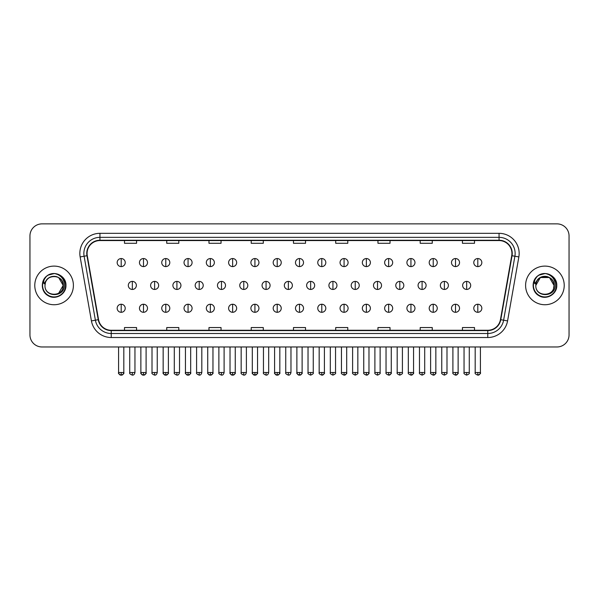 <?xml version="1.0" encoding="UTF-8"?>
<svg xmlns="http://www.w3.org/2000/svg" width="599" height="599" viewBox="0 0 599 599"><rect width="100%" height="100%" fill="white"/><g stroke="black" fill="none" stroke-linecap="round" stroke-linejoin="round"><path stroke-width="0.9" d="M34.779 285.416A19.31 19.31 0 0 0 54.09 304.734A19.31 19.31 0 0 0 73.4 285.416A19.31 19.31 0 0 0 54.09 266.106A19.31 19.31 0 0 0 34.779 285.416A19.31 19.31 0 0 0 54.09 304.734A19.31 19.31 0 0 0 73.4 285.416A19.31 19.31 0 0 0 54.09 266.106A19.31 19.31 0 0 0 34.779 285.416M525.6 285.416A19.31 19.31 0 0 0 544.91 304.734A19.31 19.31 0 0 0 564.221 285.416A19.31 19.31 0 0 0 544.91 266.106A19.31 19.31 0 0 0 525.6 285.416A19.31 19.31 0 0 0 544.91 304.734A19.31 19.31 0 0 0 564.221 285.416A19.31 19.31 0 0 0 544.91 266.106A19.31 19.31 0 0 0 525.6 285.416M87.08 253.437A12.871 12.871 0 0 1 99.951 240.558L499.049 240.558A12.871 12.871 0 0 1 511.726 255.668L500.45 319.641A12.871 12.871 0 0 1 487.766 330.274L111.234 330.274A12.871 12.871 0 0 1 98.55 319.641L87.274 255.668A12.871 12.871 0 0 1 87.08 253.437M86.758 253.437A13.193 13.193 0 0 0 86.96 255.728L98.236 319.694A13.193 13.193 0 0 0 111.234 330.596L487.766 330.596A13.193 13.193 0 0 0 500.764 319.694L512.04 255.728A13.193 13.193 0 0 0 499.049 240.236L99.951 240.236A13.193 13.193 0 0 0 86.758 253.437M80.146 256.926A20.119 20.119 0 0 1 99.951 233.318L499.049 233.318A20.119 20.119 0 0 1 518.854 256.926L507.578 320.899A20.119 20.119 0 0 1 487.766 337.522L111.234 337.522A20.119 20.119 0 0 1 91.422 320.899L80.146 256.926L84.107 256.23A16.091 16.091 0 0 1 99.951 237.346L499.049 237.346A16.091 16.091 0 0 1 514.893 256.23L503.617 320.195A16.091 16.091 0 0 1 487.766 333.493L111.234 333.493A16.091 16.091 0 0 1 95.383 320.195L84.107 256.23A16.091 16.091 0 0 1 83.86 253.437M569.05 235.931A12.07 12.07 0 0 0 556.98 223.869L42.02 223.869A12.07 12.07 0 0 0 29.95 235.931L29.95 334.901A12.07 12.07 0 0 0 42.02 346.971L556.98 346.971A12.07 12.07 0 0 0 569.05 334.901L569.05 235.931L569.05 334.901M293.465 240.558L293.465 243.284L305.535 243.284L305.535 240.558M251.221 240.558L251.221 243.284L263.29 243.284L263.29 240.558M208.976 240.558L208.976 243.284L221.046 243.284L221.046 240.558M166.739 240.558L166.739 243.284L178.809 243.284L178.809 240.558M124.495 240.558L124.495 243.284L136.565 243.284L136.565 240.558M335.71 240.558L335.71 243.284L347.779 243.284L347.779 240.558M377.954 240.558L377.954 243.284L390.024 243.284L390.024 240.558M420.191 240.558L420.191 243.284L432.261 243.284L432.261 240.558M462.435 240.558L462.435 243.284L474.505 243.284L474.505 240.558M305.535 330.274L305.535 327.556L293.465 327.556L293.465 330.274M263.29 330.274L263.29 327.556L251.221 327.556L251.221 330.274M221.046 330.274L221.046 327.556L208.976 327.556L208.976 330.274M178.809 330.274L178.809 327.556L166.739 327.556L166.739 330.274M136.565 330.274L136.565 327.556L124.495 327.556L124.495 330.274M347.779 330.274L347.779 327.556L335.71 327.556L335.71 330.274M390.024 330.274L390.024 327.556L377.954 327.556L377.954 330.274M432.261 330.274L432.261 327.556L420.191 327.556L420.191 330.274M474.505 330.274L474.505 327.556L462.435 327.556L462.435 330.274M29.95 235.931L29.95 334.901M556.98 223.869L42.02 223.869M42.02 346.971L556.98 346.971M121.193 258.543A4.021 4.021 0 0 0 117.172 262.564A4.021 4.021 0 0 0 121.193 266.592A4.021 4.021 0 0 0 125.221 262.564A4.021 4.021 0 0 0 121.193 258.543L121.193 266.592A4.021 4.021 0 0 0 125.221 262.564A4.021 4.021 0 0 0 121.193 258.543M132.342 281.395A4.021 4.021 0 0 0 128.313 285.416A4.021 4.021 0 0 0 132.342 289.444A4.021 4.021 0 0 0 136.362 285.416A4.021 4.021 0 0 0 132.342 281.395L132.342 289.444A4.021 4.021 0 0 0 136.362 285.416A4.021 4.021 0 0 0 132.342 281.395M121.193 304.247A4.021 4.021 0 0 0 117.172 308.268A4.021 4.021 0 0 0 121.193 312.296A4.021 4.021 0 0 0 125.221 308.268A4.021 4.021 0 0 0 121.193 304.247L121.193 312.296A4.021 4.021 0 0 0 125.221 308.268A4.021 4.021 0 0 0 121.193 304.247M143.483 258.543A4.021 4.021 0 0 0 139.462 262.564A4.021 4.021 0 0 0 143.483 266.592A4.021 4.021 0 0 0 147.504 262.564A4.021 4.021 0 0 0 143.483 258.543L143.483 266.592A4.021 4.021 0 0 0 147.504 262.564A4.021 4.021 0 0 0 143.483 258.543M165.773 258.543A4.021 4.021 0 0 0 161.745 262.564A4.021 4.021 0 0 0 165.773 266.592A4.021 4.021 0 0 0 169.794 262.564A4.021 4.021 0 0 0 165.773 258.543L165.773 266.592A4.021 4.021 0 0 0 169.794 262.564A4.021 4.021 0 0 0 165.773 258.543M188.056 258.543A4.021 4.021 0 0 0 184.035 262.564A4.021 4.021 0 0 0 188.056 266.592A4.021 4.021 0 0 0 192.084 262.564A4.021 4.021 0 0 0 188.056 258.543L188.056 266.592A4.021 4.021 0 0 0 192.084 262.564A4.021 4.021 0 0 0 188.056 258.543M210.346 258.543A4.021 4.021 0 0 0 206.326 262.564A4.021 4.021 0 0 0 210.346 266.592A4.021 4.021 0 0 0 214.367 262.564A4.021 4.021 0 0 0 210.346 258.543L210.346 266.592A4.021 4.021 0 0 0 214.367 262.564A4.021 4.021 0 0 0 210.346 258.543M154.624 281.395A4.021 4.021 0 0 0 150.604 285.416A4.021 4.021 0 0 0 154.624 289.444A4.021 4.021 0 0 0 158.653 285.416A4.021 4.021 0 0 0 154.624 281.395L154.624 289.444A4.021 4.021 0 0 0 158.653 285.416A4.021 4.021 0 0 0 154.624 281.395M176.915 281.395A4.021 4.021 0 0 0 172.894 285.416A4.021 4.021 0 0 0 176.915 289.444A4.021 4.021 0 0 0 180.935 285.416A4.021 4.021 0 0 0 176.915 281.395L176.915 289.444A4.021 4.021 0 0 0 180.935 285.416A4.021 4.021 0 0 0 176.915 281.395M199.205 281.395A4.021 4.021 0 0 0 195.177 285.416A4.021 4.021 0 0 0 199.205 289.444A4.021 4.021 0 0 0 203.226 285.416A4.021 4.021 0 0 0 199.205 281.395L199.205 289.444A4.021 4.021 0 0 0 203.226 285.416A4.021 4.021 0 0 0 199.205 281.395M45.412 282.683L44.985 285.416C44.483 297.77 64.467 297.546 64.4 285.416C64.437 280.399 62.199 276.76 57.684 274.484L54.966 273.593C51.686 273.399 48.796 274.364 46.288 276.483L44.648 278.834C43.652 280.519 43.435 282.159 43.997 283.739L46.924 279.404C49.65 276.671 52.899 275.772 56.665 276.701A9.097 9.097 0 0 0 45.412 282.683L44.992 285.416C44.438 273.683 63.741 273.683 63.187 285.416L58.635 293.293M44.992 285.416C44.438 273.683 63.741 273.683 63.187 285.416C62.902 281.051 60.731 278.146 56.665 276.701L58.635 277.539L63.187 285.416C63.741 297.149 44.438 297.149 44.992 285.416C44.438 273.683 63.741 273.683 63.187 285.416L62.73 288.261M46.318 276.461L48.16 275.151L54.18 273.556L48.16 275.151L46.318 276.461L48.16 275.151L54.18 273.556L48.16 275.151L46.318 276.461L48.16 275.151L54.18 273.556M46.288 276.483C53.199 269.707 66.496 275.585 65.95 285.416C66.354 294.191 55.55 300.428 48.16 295.689C40.365 291.653 40.365 279.179 48.16 275.151C55.55 270.411 66.354 276.648 65.95 285.416C66.354 294.191 55.55 300.428 48.16 295.689C40.365 291.653 40.365 279.179 48.16 275.151C55.55 270.411 66.354 276.648 65.95 285.416C66.354 294.191 55.55 300.428 48.16 295.689C40.365 291.653 40.365 279.179 48.16 275.151C55.55 270.411 66.354 276.648 65.95 285.416C66.354 294.191 55.55 300.428 48.16 295.689C40.365 291.653 40.365 279.179 48.16 275.151C55.55 270.411 66.354 276.648 65.95 285.416C66.354 294.191 55.55 300.428 48.16 295.689C40.365 291.653 40.365 279.179 48.16 275.151C54.314 272.275 59.541 273.451 63.838 278.662M536.24 282.683L535.806 285.416C535.304 297.77 555.288 297.546 555.221 285.416C555.258 280.399 553.019 276.76 548.504 274.484L545.786 273.593C542.507 273.399 539.617 274.364 537.116 276.483L535.476 278.834C534.473 280.519 534.256 282.159 534.817 283.739L537.745 279.404C540.478 276.671 543.72 275.772 547.486 276.701A9.097 9.097 0 0 0 536.24 282.683L535.813 285.416C535.259 273.683 554.562 273.683 554.008 285.416C554.562 297.149 535.259 297.149 535.813 285.416C535.259 273.683 554.562 273.683 554.008 285.416L553.551 288.261M547.486 276.701L549.455 277.539L554.008 285.416C553.723 281.051 551.552 278.146 547.486 276.701M535.813 285.416L540.365 277.539L549.455 277.539M537.138 276.461L538.98 275.151L545.008 273.556L538.98 275.151L537.138 276.461L538.98 275.151L545.008 273.556L538.98 275.151L537.138 276.461L538.98 275.151L545.008 273.556M537.116 276.483C544.019 269.707 557.325 275.585 556.771 285.416C557.175 294.191 546.37 300.428 538.98 295.689C531.186 291.653 531.186 279.179 538.98 275.151C546.37 270.411 557.175 276.648 556.771 285.416C557.175 294.191 546.37 300.428 538.98 295.689C531.186 291.653 531.186 279.179 538.98 275.151C546.37 270.411 557.175 276.648 556.771 285.416C557.175 294.191 546.37 300.428 538.98 295.689C531.186 291.653 531.186 279.179 538.98 275.151C546.37 270.411 557.175 276.648 556.771 285.416C557.175 294.191 546.37 300.428 538.98 295.689C531.186 291.653 531.186 279.179 538.98 275.151C546.37 270.411 557.175 276.648 556.771 285.416C557.175 294.191 546.37 300.428 538.98 295.689C531.186 291.653 531.186 279.179 538.98 275.151C545.135 272.275 550.361 273.451 554.659 278.662M232.637 258.543A4.021 4.021 0 0 0 228.616 262.564A4.021 4.021 0 0 0 232.637 266.592A4.021 4.021 0 0 0 236.657 262.564A4.021 4.021 0 0 0 232.637 258.543L232.637 266.592A4.021 4.021 0 0 0 236.657 262.564A4.021 4.021 0 0 0 232.637 258.543M254.927 258.543A4.021 4.021 0 0 0 250.899 262.564A4.021 4.021 0 0 0 254.927 266.592A4.021 4.021 0 0 0 258.948 262.564A4.021 4.021 0 0 0 254.927 258.543L254.927 266.592A4.021 4.021 0 0 0 258.948 262.564A4.021 4.021 0 0 0 254.927 258.543M277.21 258.543A4.021 4.021 0 0 0 273.189 262.564A4.021 4.021 0 0 0 277.21 266.592A4.021 4.021 0 0 0 281.238 262.564A4.021 4.021 0 0 0 277.21 258.543L277.21 266.592A4.021 4.021 0 0 0 281.238 262.564A4.021 4.021 0 0 0 277.21 258.543M221.488 281.395A4.021 4.021 0 0 0 217.467 285.416A4.021 4.021 0 0 0 221.488 289.444A4.021 4.021 0 0 0 225.516 285.416A4.021 4.021 0 0 0 221.488 281.395L221.488 289.444A4.021 4.021 0 0 0 225.516 285.416A4.021 4.021 0 0 0 221.488 281.395M243.778 281.395A4.021 4.021 0 0 0 239.757 285.416A4.021 4.021 0 0 0 243.778 289.444A4.021 4.021 0 0 0 247.806 285.416A4.021 4.021 0 0 0 243.778 281.395L243.778 289.444A4.021 4.021 0 0 0 247.806 285.416A4.021 4.021 0 0 0 243.778 281.395M266.068 281.395A4.021 4.021 0 0 0 262.048 285.416A4.021 4.021 0 0 0 266.068 289.444A4.021 4.021 0 0 0 270.089 285.416A4.021 4.021 0 0 0 266.068 281.395L266.068 289.444A4.021 4.021 0 0 0 270.089 285.416A4.021 4.021 0 0 0 266.068 281.395M299.5 258.543A4.021 4.021 0 0 0 295.479 262.564A4.021 4.021 0 0 0 299.5 266.592A4.021 4.021 0 0 0 303.521 262.564A4.021 4.021 0 0 0 299.5 258.543L299.5 266.592A4.021 4.021 0 0 0 303.521 262.564A4.021 4.021 0 0 0 299.5 258.543M321.79 258.543A4.021 4.021 0 0 0 317.762 262.564A4.021 4.021 0 0 0 321.79 266.592A4.021 4.021 0 0 0 325.811 262.564A4.021 4.021 0 0 0 321.79 258.543L321.79 266.592A4.021 4.021 0 0 0 325.811 262.564A4.021 4.021 0 0 0 321.79 258.543M344.073 258.543A4.021 4.021 0 0 0 340.052 262.564A4.021 4.021 0 0 0 344.073 266.592A4.021 4.021 0 0 0 348.101 262.564A4.021 4.021 0 0 0 344.073 258.543L344.073 266.592A4.021 4.021 0 0 0 348.101 262.564A4.021 4.021 0 0 0 344.073 258.543M366.363 258.543A4.021 4.021 0 0 0 362.343 262.564A4.021 4.021 0 0 0 366.363 266.592A4.021 4.021 0 0 0 370.384 262.564A4.021 4.021 0 0 0 366.363 258.543L366.363 266.592A4.021 4.021 0 0 0 370.384 262.564A4.021 4.021 0 0 0 366.363 258.543M388.654 258.543A4.021 4.021 0 0 0 384.633 262.564A4.021 4.021 0 0 0 388.654 266.592A4.021 4.021 0 0 0 392.674 262.564A4.021 4.021 0 0 0 388.654 258.543L388.654 266.592A4.021 4.021 0 0 0 392.674 262.564A4.021 4.021 0 0 0 388.654 258.543M288.359 281.395A4.021 4.021 0 0 0 284.33 285.416A4.021 4.021 0 0 0 288.359 289.444A4.021 4.021 0 0 0 292.379 285.416A4.021 4.021 0 0 0 288.359 281.395L288.359 289.444A4.021 4.021 0 0 0 292.379 285.416A4.021 4.021 0 0 0 288.359 281.395M310.641 281.395A4.021 4.021 0 0 0 306.621 285.416A4.021 4.021 0 0 0 310.641 289.444A4.021 4.021 0 0 0 314.67 285.416A4.021 4.021 0 0 0 310.641 281.395L310.641 289.444A4.021 4.021 0 0 0 314.67 285.416A4.021 4.021 0 0 0 310.641 281.395M332.932 281.395A4.021 4.021 0 0 0 328.911 285.416A4.021 4.021 0 0 0 332.932 289.444A4.021 4.021 0 0 0 336.952 285.416A4.021 4.021 0 0 0 332.932 281.395L332.932 289.444A4.021 4.021 0 0 0 336.952 285.416A4.021 4.021 0 0 0 332.932 281.395M355.222 281.395A4.021 4.021 0 0 0 351.194 285.416A4.021 4.021 0 0 0 355.222 289.444A4.021 4.021 0 0 0 359.243 285.416A4.021 4.021 0 0 0 355.222 281.395L355.222 289.444A4.021 4.021 0 0 0 359.243 285.416A4.021 4.021 0 0 0 355.222 281.395M377.512 281.395A4.021 4.021 0 0 0 373.484 285.416A4.021 4.021 0 0 0 377.512 289.444A4.021 4.021 0 0 0 381.533 285.416A4.021 4.021 0 0 0 377.512 281.395L377.512 289.444A4.021 4.021 0 0 0 381.533 285.416A4.021 4.021 0 0 0 377.512 281.395M410.944 258.543A4.021 4.021 0 0 0 406.916 262.564A4.021 4.021 0 0 0 410.944 266.592A4.021 4.021 0 0 0 414.965 262.564A4.021 4.021 0 0 0 410.944 258.543L410.944 266.592A4.021 4.021 0 0 0 414.965 262.564A4.021 4.021 0 0 0 410.944 258.543M433.227 258.543A4.021 4.021 0 0 0 429.206 262.564A4.021 4.021 0 0 0 433.227 266.592A4.021 4.021 0 0 0 437.255 262.564A4.021 4.021 0 0 0 433.227 258.543L433.227 266.592A4.021 4.021 0 0 0 437.255 262.564A4.021 4.021 0 0 0 433.227 258.543M455.517 258.543A4.021 4.021 0 0 0 451.496 262.564A4.021 4.021 0 0 0 455.517 266.592A4.021 4.021 0 0 0 459.538 262.564A4.021 4.021 0 0 0 455.517 258.543L455.517 266.592A4.021 4.021 0 0 0 459.538 262.564A4.021 4.021 0 0 0 455.517 258.543M477.807 258.543A4.021 4.021 0 0 0 473.779 262.564A4.021 4.021 0 0 0 477.807 266.592A4.021 4.021 0 0 0 481.828 262.564A4.021 4.021 0 0 0 477.807 258.543L477.807 266.592A4.021 4.021 0 0 0 481.828 262.564A4.021 4.021 0 0 0 477.807 258.543M399.795 281.395A4.021 4.021 0 0 0 395.774 285.416A4.021 4.021 0 0 0 399.795 289.444A4.021 4.021 0 0 0 403.823 285.416A4.021 4.021 0 0 0 399.795 281.395L399.795 289.444A4.021 4.021 0 0 0 403.823 285.416A4.021 4.021 0 0 0 399.795 281.395M422.085 281.395A4.021 4.021 0 0 0 418.065 285.416A4.021 4.021 0 0 0 422.085 289.444A4.021 4.021 0 0 0 426.106 285.416A4.021 4.021 0 0 0 422.085 281.395L422.085 289.444A4.021 4.021 0 0 0 426.106 285.416A4.021 4.021 0 0 0 422.085 281.395M444.376 281.395A4.021 4.021 0 0 0 440.347 285.416A4.021 4.021 0 0 0 444.376 289.444A4.021 4.021 0 0 0 448.396 285.416A4.021 4.021 0 0 0 444.376 281.395L444.376 289.444A4.021 4.021 0 0 0 448.396 285.416A4.021 4.021 0 0 0 444.376 281.395M466.658 281.395A4.021 4.021 0 0 0 462.638 285.416A4.021 4.021 0 0 0 466.658 289.444A4.021 4.021 0 0 0 470.687 285.416A4.021 4.021 0 0 0 466.658 281.395L466.658 289.444A4.021 4.021 0 0 0 470.687 285.416A4.021 4.021 0 0 0 466.658 281.395M143.483 304.247A4.021 4.021 0 0 0 139.462 308.268A4.021 4.021 0 0 0 143.483 312.296A4.021 4.021 0 0 0 147.504 308.268A4.021 4.021 0 0 0 143.483 304.247L143.483 312.296A4.021 4.021 0 0 0 147.504 308.268A4.021 4.021 0 0 0 143.483 304.247M165.773 304.247A4.021 4.021 0 0 0 161.745 308.268A4.021 4.021 0 0 0 165.773 312.296A4.021 4.021 0 0 0 169.794 308.268A4.021 4.021 0 0 0 165.773 304.247L165.773 312.296A4.021 4.021 0 0 0 169.794 308.268A4.021 4.021 0 0 0 165.773 304.247M188.056 304.247A4.021 4.021 0 0 0 184.035 308.268A4.021 4.021 0 0 0 188.056 312.296A4.021 4.021 0 0 0 192.084 308.268A4.021 4.021 0 0 0 188.056 304.247L188.056 312.296A4.021 4.021 0 0 0 192.084 308.268A4.021 4.021 0 0 0 188.056 304.247M210.346 304.247A4.021 4.021 0 0 0 206.326 308.268A4.021 4.021 0 0 0 210.346 312.296A4.021 4.021 0 0 0 214.367 308.268A4.021 4.021 0 0 0 210.346 304.247L210.346 312.296A4.021 4.021 0 0 0 214.367 308.268A4.021 4.021 0 0 0 210.346 304.247M232.637 304.247A4.021 4.021 0 0 0 228.616 308.268A4.021 4.021 0 0 0 232.637 312.296A4.021 4.021 0 0 0 236.657 308.268A4.021 4.021 0 0 0 232.637 304.247L232.637 312.296A4.021 4.021 0 0 0 236.657 308.268A4.021 4.021 0 0 0 232.637 304.247M254.927 304.247A4.021 4.021 0 0 0 250.899 308.268A4.021 4.021 0 0 0 254.927 312.296A4.021 4.021 0 0 0 258.948 308.268A4.021 4.021 0 0 0 254.927 304.247L254.927 312.296A4.021 4.021 0 0 0 258.948 308.268A4.021 4.021 0 0 0 254.927 304.247M277.21 304.247A4.021 4.021 0 0 0 273.189 308.268A4.021 4.021 0 0 0 277.21 312.296A4.021 4.021 0 0 0 281.238 308.268A4.021 4.021 0 0 0 277.21 304.247L277.21 312.296A4.021 4.021 0 0 0 281.238 308.268A4.021 4.021 0 0 0 277.21 304.247M299.5 304.247A4.021 4.021 0 0 0 295.479 308.268A4.021 4.021 0 0 0 299.5 312.296A4.021 4.021 0 0 0 303.521 308.268A4.021 4.021 0 0 0 299.5 304.247L299.5 312.296A4.021 4.021 0 0 0 303.521 308.268A4.021 4.021 0 0 0 299.5 304.247M321.79 304.247A4.021 4.021 0 0 0 317.762 308.268A4.021 4.021 0 0 0 321.79 312.296A4.021 4.021 0 0 0 325.811 308.268A4.021 4.021 0 0 0 321.79 304.247L321.79 312.296A4.021 4.021 0 0 0 325.811 308.268A4.021 4.021 0 0 0 321.79 304.247M344.073 304.247A4.021 4.021 0 0 0 340.052 308.268A4.021 4.021 0 0 0 344.073 312.296A4.021 4.021 0 0 0 348.101 308.268A4.021 4.021 0 0 0 344.073 304.247L344.073 312.296A4.021 4.021 0 0 0 348.101 308.268A4.021 4.021 0 0 0 344.073 304.247M366.363 304.247A4.021 4.021 0 0 0 362.343 308.268A4.021 4.021 0 0 0 366.363 312.296A4.021 4.021 0 0 0 370.384 308.268A4.021 4.021 0 0 0 366.363 304.247L366.363 312.296A4.021 4.021 0 0 0 370.384 308.268A4.021 4.021 0 0 0 366.363 304.247M388.654 304.247A4.021 4.021 0 0 0 384.633 308.268A4.021 4.021 0 0 0 388.654 312.296A4.021 4.021 0 0 0 392.674 308.268A4.021 4.021 0 0 0 388.654 304.247L388.654 312.296A4.021 4.021 0 0 0 392.674 308.268A4.021 4.021 0 0 0 388.654 304.247M410.944 304.247A4.021 4.021 0 0 0 406.916 308.268A4.021 4.021 0 0 0 410.944 312.296A4.021 4.021 0 0 0 414.965 308.268A4.021 4.021 0 0 0 410.944 304.247L410.944 312.296A4.021 4.021 0 0 0 414.965 308.268A4.021 4.021 0 0 0 410.944 304.247M433.227 304.247A4.021 4.021 0 0 0 429.206 308.268A4.021 4.021 0 0 0 433.227 312.296A4.021 4.021 0 0 0 437.255 308.268A4.021 4.021 0 0 0 433.227 304.247L433.227 312.296A4.021 4.021 0 0 0 437.255 308.268A4.021 4.021 0 0 0 433.227 304.247M455.517 304.247A4.021 4.021 0 0 0 451.496 308.268A4.021 4.021 0 0 0 455.517 312.296A4.021 4.021 0 0 0 459.538 308.268A4.021 4.021 0 0 0 455.517 304.247L455.517 312.296A4.021 4.021 0 0 0 459.538 308.268A4.021 4.021 0 0 0 455.517 304.247M477.807 304.247A4.021 4.021 0 0 0 473.779 308.268A4.021 4.021 0 0 0 477.807 312.296A4.021 4.021 0 0 0 481.828 308.268A4.021 4.021 0 0 0 477.807 304.247L477.807 312.296A4.021 4.021 0 0 0 481.828 308.268A4.021 4.021 0 0 0 477.807 304.247M499.049 233.318L499.049 240.236M84.107 256.23L86.96 255.728M111.234 337.522L111.234 330.596M487.766 330.596L487.766 337.522M500.764 319.694L507.578 320.899M91.422 320.899L98.236 319.694M512.04 255.728L518.854 256.926M99.951 233.318L99.951 240.236M132.342 372.518L129.721 372.518C129.197 373.357 130.065 374.225 132.342 375.131L132.342 372.518L134.955 372.518L134.955 346.971M121.193 372.518L118.58 372.518C118.048 373.357 118.924 374.225 121.193 375.131L121.193 372.518L123.813 372.518C124.337 373.357 123.469 374.225 121.193 375.131C119.905 375.259 119.036 374.382 118.58 372.518L118.58 346.971M154.624 372.518L152.011 372.518C151.48 373.357 152.356 374.225 154.624 375.131L154.624 372.518L157.245 372.518L157.245 346.971M176.915 372.518L174.302 372.518C173.77 373.357 174.638 374.225 176.915 375.131L176.915 372.518L179.528 372.518L179.528 346.971M199.205 372.518L196.592 372.518C196.06 373.357 196.929 374.225 199.205 375.131L199.205 372.518L201.818 372.518L201.818 346.971M44.648 278.834A11.508 11.508 0 0 0 54.09 296.924A11.508 11.508 0 0 0 57.684 274.484M535.476 278.834A11.508 11.508 0 0 0 544.91 296.924A11.508 11.508 0 0 0 548.504 274.484M221.488 372.518L218.875 372.518C218.343 373.357 219.219 374.225 221.488 375.131L221.488 372.518L224.108 372.518L224.108 346.971M243.778 372.518L241.165 372.518C240.633 373.357 241.509 374.225 243.778 375.131L243.778 372.518L246.391 372.518L246.391 346.971M266.068 372.518L263.455 372.518C262.924 373.357 263.792 374.225 266.068 375.131L266.068 372.518L268.681 372.518L268.681 346.971M288.359 372.518L285.738 372.518C285.214 373.357 286.082 374.225 288.359 375.131L288.359 372.518L290.972 372.518L290.972 346.971M310.641 372.518L308.028 372.518C307.497 373.357 308.373 374.225 310.641 375.131L310.641 372.518L313.262 372.518L313.262 346.971M332.932 372.518L330.319 372.518C329.787 373.357 330.655 374.225 332.932 375.131L332.932 372.518L335.545 372.518L335.545 346.971M355.222 372.518L352.609 372.518C352.077 373.357 352.946 374.225 355.222 375.131L355.222 372.518L357.835 372.518L357.835 346.971M377.512 372.518L374.892 372.518C374.36 373.357 375.236 374.225 377.512 375.131L377.512 372.518L380.125 372.518L380.125 346.971M399.795 372.518L397.182 372.518C396.65 373.357 397.526 374.225 399.795 375.131L399.795 372.518L402.408 372.518L402.408 346.971M422.085 372.518L419.472 372.518C418.941 373.357 419.809 374.225 422.085 375.131L422.085 372.518L424.698 372.518L424.698 346.971M444.376 372.518L441.755 372.518C441.231 373.357 442.099 374.225 444.376 375.131L444.376 372.518L446.989 372.518L446.989 346.971M466.658 372.518L464.045 372.518C463.514 373.357 464.39 374.225 466.658 375.131L466.658 372.518L469.279 372.518L469.279 346.971M143.483 372.518L140.87 372.518C140.338 373.357 141.207 374.225 143.483 375.131L143.483 372.518L146.096 372.518C146.628 373.357 145.759 374.225 143.483 375.131C142.195 375.259 141.327 374.382 140.87 372.518L140.87 346.971M165.773 372.518L163.153 372.518C162.629 373.357 163.497 374.225 165.773 375.131L165.773 372.518L168.386 372.518C168.918 373.357 168.042 374.225 165.773 375.131C164.485 375.259 163.609 374.382 163.153 372.518L163.153 346.971M188.056 372.518L185.443 372.518C184.911 373.357 185.787 374.225 188.056 375.131L188.056 372.518L190.677 372.518C191.208 373.357 190.332 374.225 188.056 375.131C186.776 375.259 185.9 374.382 185.443 372.518L185.443 346.971M210.346 372.518L207.733 372.518C207.202 373.357 208.07 374.225 210.346 375.131L210.346 372.518L212.959 372.518C213.491 373.357 212.623 374.225 210.346 375.131C209.058 375.259 208.19 374.382 207.733 372.518L207.733 346.971M232.637 372.518L230.023 372.518C229.492 373.357 230.36 374.225 232.637 375.131L232.637 372.518L235.25 372.518C235.781 373.357 234.913 374.225 232.637 375.131C231.349 375.259 230.48 374.382 230.023 372.518L230.023 346.971M254.927 372.518L252.306 372.518C251.775 373.357 252.651 374.225 254.927 375.131L254.927 372.518L257.54 372.518C258.072 373.357 257.196 374.225 254.927 375.131C253.639 375.259 252.763 374.382 252.306 372.518L252.306 346.971M277.21 372.518L274.597 372.518C274.065 373.357 274.941 374.225 277.21 375.131L277.21 372.518L279.83 372.518C280.354 373.357 279.486 374.225 277.21 375.131C275.922 375.259 275.053 374.382 274.597 372.518L274.597 346.971M299.5 372.518L296.887 372.518C296.355 373.357 297.224 374.225 299.5 375.131L299.5 372.518L302.113 372.518L302.113 346.971L302.113 372.518C302.645 373.357 301.776 374.225 299.5 375.131C298.212 375.259 297.344 374.382 296.887 372.518L296.887 346.971M321.79 372.518L319.17 372.518C318.646 373.357 319.514 374.225 321.79 375.131L321.79 372.518L324.403 372.518C324.935 373.357 324.059 374.225 321.79 375.131C323.078 375.259 323.947 374.382 324.403 372.518L324.403 346.971M344.073 372.518L341.46 372.518L341.46 346.971L341.46 372.518C340.928 373.357 341.804 374.225 344.073 375.131L344.073 372.518L346.694 372.518C347.225 373.357 346.349 374.225 344.073 375.131C345.361 375.259 346.237 374.382 346.694 372.518L346.694 346.971M366.363 372.518L363.75 372.518C363.219 373.357 364.087 374.225 366.363 375.131L366.363 372.518L368.977 372.518C369.508 373.357 368.64 374.225 366.363 375.131C367.651 375.259 368.52 374.382 368.977 372.518L368.977 346.971M388.654 372.518L386.041 372.518L386.041 346.971L386.041 372.518C385.509 373.357 386.377 374.225 388.654 375.131L388.654 372.518L391.267 372.518C391.798 373.357 390.93 374.225 388.654 375.131C389.942 375.259 390.81 374.382 391.267 372.518L391.267 346.971M410.944 372.518L408.323 372.518C407.792 373.357 408.668 374.225 410.944 375.131L410.944 372.518L413.557 372.518L413.557 346.971L413.557 372.518C414.089 373.357 413.213 374.225 410.944 375.131C412.224 375.259 413.1 374.382 413.557 372.518M433.227 372.518L430.614 372.518C430.082 373.357 430.958 374.225 433.227 375.131L433.227 372.518L435.847 372.518C436.371 373.357 435.503 374.225 433.227 375.131C434.515 375.259 435.391 374.382 435.847 372.518L435.847 346.971M455.517 372.518L452.904 372.518C452.372 373.357 453.241 374.225 455.517 375.131L455.517 372.518L458.13 372.518C458.662 373.357 457.793 374.225 455.517 375.131C456.805 375.259 457.673 374.382 458.13 372.518L458.13 346.971M477.807 372.518L475.187 372.518C474.663 373.357 475.531 374.225 477.807 375.131L477.807 372.518L480.42 372.518C480.952 373.357 480.076 374.225 477.807 375.131C479.095 375.259 479.964 374.382 480.42 372.518L480.42 346.971M129.721 372.518L129.721 346.971M134.955 372.518C134.498 374.382 133.629 375.259 132.342 375.131M121.193 375.131C122.481 375.259 123.357 374.382 123.813 372.518L123.813 346.971M152.011 372.518L152.011 346.971M157.245 372.518C156.788 374.382 155.912 375.259 154.624 375.131M174.302 372.518L174.302 346.971M179.528 372.518C179.071 374.382 178.203 375.259 176.915 375.131M196.592 372.518L196.592 346.971M201.818 372.518C201.361 374.382 200.493 375.259 199.205 375.131M218.875 372.518L218.875 346.971M224.108 372.518C223.652 374.382 222.776 375.259 221.488 375.131M241.165 372.518L241.165 346.971M246.391 372.518C245.942 374.382 245.066 375.259 243.778 375.131M263.455 372.518L263.455 346.971M268.681 372.518C268.225 374.382 267.356 375.259 266.068 375.131M285.738 372.518L285.738 346.971M290.972 372.518C290.515 374.382 289.646 375.259 288.359 375.131M308.028 372.518L308.028 346.971M313.262 372.518C313.786 373.357 312.918 374.225 310.641 375.131M330.319 372.518L330.319 346.971M335.545 372.518C336.076 373.357 335.208 374.225 332.932 375.131M352.609 372.518L352.609 346.971M357.835 372.518C358.367 373.357 357.491 374.225 355.222 375.131M374.892 372.518L374.892 346.971M380.125 372.518C380.657 373.357 379.781 374.225 377.512 375.131M397.182 372.518L397.182 346.971M402.408 372.518C402.94 373.357 402.071 374.225 399.795 375.131M419.472 372.518L419.472 346.971M424.698 372.518C425.23 373.357 424.362 374.225 422.085 375.131M441.755 372.518L441.755 346.971M446.989 372.518C447.52 373.357 446.644 374.225 444.376 375.131M464.045 372.518L464.045 346.971M469.279 372.518C469.803 373.357 468.935 374.225 466.658 375.131M143.483 375.131C144.771 375.259 145.639 374.382 146.096 372.518L146.096 346.971M165.773 375.131C167.061 375.259 167.93 374.382 168.386 372.518L168.386 346.971M188.056 375.131C189.344 375.259 190.22 374.382 190.677 372.518L190.677 346.971M210.346 375.131C211.634 375.259 212.503 374.382 212.959 372.518L212.959 346.971M232.637 375.131C233.924 375.259 234.793 374.382 235.25 372.518L235.25 346.971M254.927 375.131C256.207 375.259 257.083 374.382 257.54 372.518L257.54 346.971M277.21 375.131C278.498 375.259 279.374 374.382 279.83 372.518L279.83 346.971M302.113 372.518C301.656 374.382 300.788 375.259 299.5 375.131M319.17 372.518L319.17 346.971M363.75 372.518L363.75 346.971M408.323 372.518L408.323 346.971M430.614 372.518L430.614 346.971M452.904 372.518L452.904 346.971M475.187 372.518L475.187 346.971"/></g></svg>
